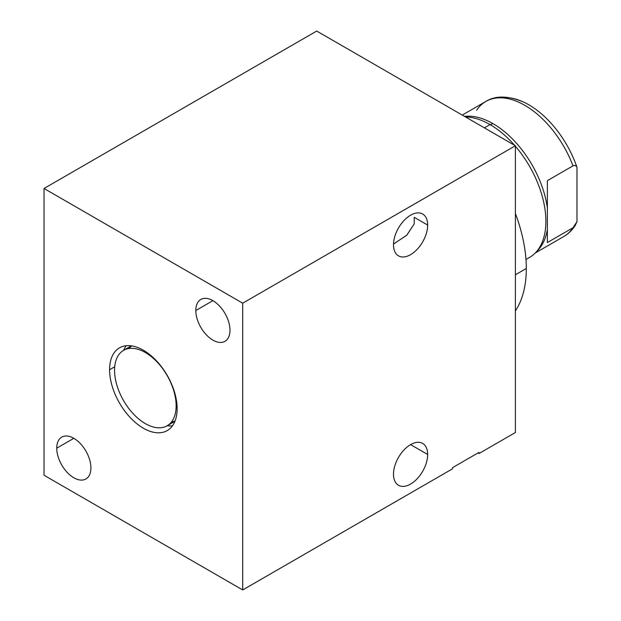 <?xml version="1.0" encoding="UTF-8"?>
<svg xmlns="http://www.w3.org/2000/svg" width="621" height="621" viewBox="0 0 621 621"><rect width="100%" height="100%" fill="white"/><g stroke="black" fill="none" stroke-linecap="round" stroke-linejoin="round"><path stroke-width="0.93" d="M515.383 145.756L316.71 31.05L44.029 188.481L44.029 475.244L242.702 589.95L242.702 303.188L44.029 188.481L242.702 303.188L515.383 145.756L316.71 31.05L44.029 188.481L44.029 475.244L242.702 589.95L452.523 468.808L242.702 589.95L242.702 303.188L515.383 145.756L515.383 432.519L478.907 453.578L515.383 432.519L515.383 145.756M195.817 310.523A24.165 13.949 60 0 1 212.902 300.665A24.165 13.949 60 0 1 229.987 330.256A24.165 13.949 60 0 1 212.902 340.122A24.165 13.949 60 0 1 195.817 310.523L212.902 300.665L195.817 310.523A24.165 13.949 -120 0 0 206.358 334.843A24.165 13.949 -120 0 0 224.981 341.317A24.165 13.949 -120 0 0 229.987 330.256A24.165 13.949 -120 0 0 219.438 305.936A24.165 13.949 -120 0 0 200.816 299.462A24.165 13.949 -120 0 0 195.817 310.523M56.744 448.176A24.165 13.949 60 0 1 73.829 438.31A24.165 13.949 60 0 1 90.914 467.908A24.165 13.949 60 0 1 73.829 477.766A24.165 13.949 60 0 1 56.744 448.176L73.829 438.31L56.744 448.176A24.165 13.949 -120 0 0 67.285 472.496A24.165 13.949 -120 0 0 85.908 478.97A24.165 13.949 -120 0 0 90.914 467.908A24.165 13.949 -120 0 0 80.365 443.588A24.165 13.949 -120 0 0 61.743 437.114A24.165 13.949 -120 0 0 56.744 448.176M109.591 369.712A47.763 27.58 60 0 1 143.366 350.213A47.763 27.58 60 0 1 177.14 408.719A47.763 27.58 60 0 1 143.366 428.218A47.763 27.58 60 0 1 109.591 369.712L114.714 366.755L109.591 369.712A47.763 27.58 -120 0 0 130.441 417.786A47.763 27.58 -120 0 0 167.243 430.578A47.763 27.58 -120 0 0 177.14 408.719A47.763 27.58 -120 0 0 156.29 360.646A47.763 27.58 -120 0 0 119.48 347.853A47.763 27.58 -120 0 0 109.591 369.712M452.523 468.808L452.523 467.667L478.907 452.43L478.907 453.578L478.907 452.43L452.523 467.667L452.523 468.808M393.497 244.798A24.165 13.949 -60 0 1 410.582 215.208A24.165 13.949 -60 0 1 427.667 225.074A24.165 13.949 -60 0 1 410.582 254.664A24.165 13.949 -60 0 1 393.497 244.798A24.165 13.949 120 0 0 398.503 255.868A24.165 13.949 120 0 0 417.118 249.394A24.165 13.949 120 0 0 427.667 225.074A24.165 13.949 120 0 0 422.668 214.012A24.165 13.949 120 0 0 404.046 220.486A24.165 13.949 120 0 0 393.497 244.798M393.497 474.211A24.165 13.949 -60 0 1 410.582 444.62A24.165 13.949 -60 0 1 427.667 454.487A24.165 13.949 -60 0 1 410.582 484.077A24.165 13.949 -60 0 1 393.497 474.211A24.165 13.949 120 0 0 398.503 485.273A24.165 13.949 120 0 0 417.118 478.799A24.165 13.949 120 0 0 427.667 454.487A24.165 13.949 120 0 0 422.668 443.425A24.165 13.949 120 0 0 404.046 449.899A24.165 13.949 120 0 0 393.497 474.211M393.846 243.828L406.794 235.188L414.215 223.894L414.215 217.303L427.667 225.074L414.215 217.303L414.215 223.894L406.654 235.312L393.512 244.022M410.582 444.62L427.667 454.487L410.582 444.62M123.703 350.283A47.763 27.58 60 0 1 126.195 345.718A47.763 27.58 60 0 0 123.703 350.283M172.452 425.827A47.763 27.58 60 0 1 167.251 425.711A47.763 27.58 60 0 0 172.452 425.827M131.668 345.874A43.548 25.143 -120 0 0 129.114 348.482M171.52 421.923A43.548 25.143 -120 0 0 175.052 421.015M526.313 268.489A122.927 70.973 60 0 1 515.383 310.904A122.927 70.973 60 0 0 526.313 268.489L515.383 274.8L526.313 268.489A122.927 70.973 60 0 0 515.383 213.461A122.927 70.973 60 0 1 526.313 268.489M500.223 97.808A75.824 43.773 60 0 1 576.971 167.344L576.971 221.666L572.997 227.752A77.967 45.015 60 0 1 563.806 236.508A77.967 45.015 -120 0 0 572.997 227.752L575.186 225.493L576.971 221.666L576.971 167.344C576.148 165.582 574.821 165.085 572.997 165.854L547.373 180.649L547.373 207.942A77.967 45.015 -120 0 0 493.035 123.672L490.054 124.596L484.388 127.864L490.054 124.596A78.952 45.581 60 0 1 514.545 145.275A78.952 45.581 -120 0 0 490.054 124.596A78.952 45.581 -120 0 0 465.556 116.989A78.952 45.581 60 0 1 490.054 124.596L493.035 123.672A77.967 45.015 -120 0 0 464.516 116.391A77.967 45.015 60 0 1 493.035 123.672A77.967 45.015 60 0 1 547.373 207.942L547.373 242.547L572.997 227.752L547.373 242.547L547.373 229.475A77.967 45.015 60 0 1 537.918 250.224L535.504 252.731A78.952 45.581 -120 0 0 515.383 146.238A78.952 45.581 60 0 1 529.527 257.436L525.971 259.485M536.684 251.427A77.967 45.015 -120 0 0 547.373 229.475L547.373 180.649L572.997 165.854C574.821 165.085 576.148 165.582 576.971 167.344A75.824 43.773 60 0 0 523.41 101.984C507.924 95.634 495.403 95.455 485.839 101.464A77.967 45.015 60 0 1 572.997 165.854A77.967 45.015 -120 0 0 485.839 101.464A77.967 45.015 -120 0 0 476.641 110.22M176.147 405.847A43.548 25.143 -120 0 0 145.353 352.511A43.548 25.143 -120 0 0 114.559 370.287A43.548 25.143 -120 0 0 145.353 423.631A43.548 25.143 -120 0 0 176.147 405.847A43.548 25.143 -120 0 0 157.136 362.02A43.548 25.143 -120 0 0 123.579 350.353A43.548 25.143 -120 0 0 114.559 370.287A43.548 25.143 -120 0 0 133.569 414.114A43.548 25.143 -120 0 0 167.127 425.781A43.548 25.143 -120 0 0 176.147 405.847L177.016 405.342L176.147 405.847M393.993 243.743L394.677 243.347M485.839 101.464L462.249 115.079M535.248 252.995L563.806 236.508C568.456 233.791 572.267 230.088 575.248 225.392M131.396 345.835L123.579 350.353M174.951 421.271L167.127 425.781"/></g></svg>
